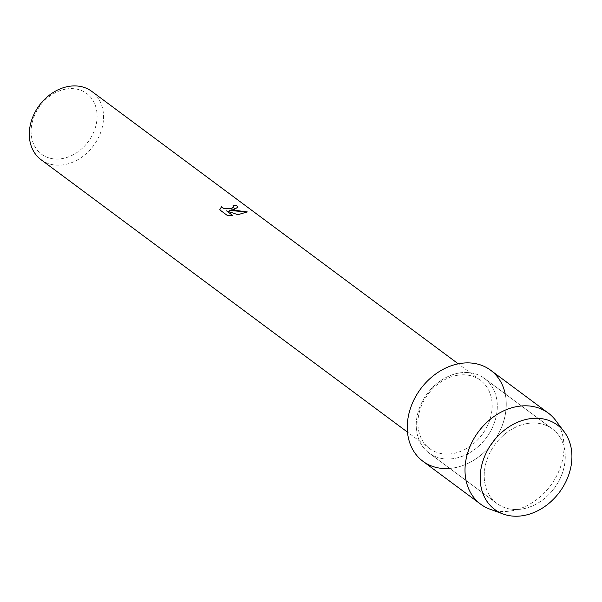 <?xml version="1.0" encoding="UTF-8"?>
<svg xmlns="http://www.w3.org/2000/svg" width="602" height="602" viewBox="0 0 602 602"><rect width="100%" height="100%" fill="white"/><g stroke="black" fill="none" stroke-linecap="round" stroke-linejoin="round"><path stroke-width="0.45" stroke-dasharray="3.01 2.26" d="M526.66 423.62A46.452 36.857 126.6 0 0 487.402 458.498A46.452 36.857 126.6 0 0 497.011 503.535A46.452 36.857 126.6 0 0 522.792 508.901A46.452 36.857 126.6 0 0 562.05 474.022A46.452 36.857 126.6 0 0 552.44 428.978A46.452 36.857 126.6 0 0 526.66 423.62A46.452 36.857 126.6 0 0 487.402 458.498A46.452 36.857 126.6 0 0 497.011 503.535A46.452 36.857 126.6 0 0 522.792 508.901A46.452 36.857 126.6 0 0 562.05 474.022A46.452 36.857 126.6 0 0 552.44 428.978A46.452 36.857 126.6 0 0 526.66 423.62M458.701 373.097A46.452 36.857 126.6 0 0 419.436 407.975A46.452 36.857 126.6 0 0 429.053 453.013A46.452 36.857 126.6 0 0 454.826 458.378A46.452 36.857 126.6 0 0 494.091 423.499A46.452 36.857 126.6 0 0 484.482 378.455A46.452 36.857 126.6 0 0 458.701 373.097A46.452 36.857 126.6 0 0 419.436 407.975A46.452 36.857 126.6 0 0 429.053 453.013A46.452 36.857 126.6 0 0 454.826 458.378A46.452 36.857 126.6 0 0 494.091 423.499A46.452 36.857 126.6 0 0 484.482 378.455A46.452 36.857 126.6 0 0 458.701 373.097M456.805 375.392A42.546 33.757 126.6 0 0 420.843 407.336A42.546 33.757 126.6 0 0 429.647 448.595A42.546 33.757 126.6 0 0 453.261 453.502A42.546 33.757 126.6 0 0 489.223 421.558A42.546 33.757 126.6 0 0 480.419 380.298A42.546 33.757 126.6 0 0 456.805 375.392M449.784 468.431A56.731 45.007 126.6 0 0 454.397 467.814A56.731 45.007 126.6 0 0 505.213 393.874M41.034 159.703A42.546 33.757 126.6 0 0 64.647 164.609A42.546 33.757 126.6 0 0 100.609 132.666A42.546 33.757 126.6 0 0 91.805 91.406M65.686 89.119A37.821 30.01 126.6 0 0 31.146 129.874A37.821 30.01 126.6 0 0 62.533 158.552A37.821 30.01 126.6 0 0 97.072 117.796A37.821 30.01 126.6 0 0 65.686 89.119M233.147 205.515A42.456 33.682 126.6 0 0 233.042 205.523L233.839 206.667M219.722 209.895L227.105 215.29M229.249 210.519L237.85 207.276M226.54 210.926L237.88 214.794L247.234 211.987M227.105 215.381L232.417 215.29M489.847 509.134A56.731 45.007 126.6 0 0 512.144 510.737A56.731 45.007 126.6 0 0 557.565 474.083A56.731 45.007 126.6 0 0 555.736 420.505M422.92 461.267A56.731 45.007 126.6 0 0 454.397 467.814A56.731 45.007 126.6 0 0 502.354 425.215A56.731 45.007 126.6 0 0 490.615 370.207M497.011 503.535L429.053 453.013L497.011 503.535M429.647 448.595L407.486 432.123M480.419 380.298L458.257 363.826M552.44 428.978L484.482 378.455L552.44 428.978"/><path stroke-width="0.9" d="M528.247 418.992A52.57 41.711 126.6 0 0 480.238 475.64A52.57 41.711 126.6 0 0 523.868 515.508A52.57 41.711 126.6 0 0 571.877 458.852A52.57 41.711 126.6 0 0 528.247 418.992A52.57 41.711 126.6 0 0 482.029 464.082A52.57 41.711 126.6 0 0 503.204 514.018A52.57 41.711 126.6 0 0 523.868 515.508A52.57 41.711 126.6 0 0 565.955 481.54A52.57 41.711 126.6 0 0 564.262 431.89A52.57 41.711 126.6 0 0 528.247 418.992M505.213 393.874A56.731 45.007 126.6 0 0 459.13 363.661A56.731 45.007 126.6 0 0 407.486 422.348A56.731 45.007 126.6 0 0 449.784 468.431M233.802 209.609L229.249 210.429L234.69 210.264L247.279 211.912L237.88 214.703L226.548 210.843L232.53 215.29L227.105 215.29L219.722 209.805L221.619 206.561L222.379 207.758L223.936 208.465L228.451 208.751L231.815 208.134L233.847 206.629L233.042 205.432A42.546 33.757 -53.4 0 1 236.518 205.395L237.85 207.238L233.802 209.609M458.257 363.826L91.805 91.406A42.546 33.757 126.6 0 0 68.192 86.492A42.546 33.757 126.6 0 0 32.23 118.444A42.546 33.757 126.6 0 0 41.034 159.703L407.486 432.123M233.839 206.667L232.538 207.953L230.724 208.51L226.059 208.879L222.379 207.848L221.611 206.561M221.611 206.652L219.738 209.812M237.85 207.276L236.518 205.478A42.456 33.682 126.6 0 0 233.147 205.515M247.234 211.987L229.249 210.429M232.417 215.29L226.548 210.843M564.262 431.89L555.736 420.505A56.731 45.007 126.6 0 0 548.354 413.13A56.731 45.007 126.6 0 0 516.877 406.583A56.731 45.007 126.6 0 0 468.92 449.182A56.731 45.007 126.6 0 0 480.659 504.19A56.731 45.007 126.6 0 0 489.847 509.134L503.204 514.018M548.354 413.13L490.615 370.207A56.731 45.007 126.6 0 0 459.13 363.661A56.731 45.007 126.6 0 0 411.181 406.252A56.731 45.007 126.6 0 0 422.92 461.267L480.659 504.19"/></g></svg>
